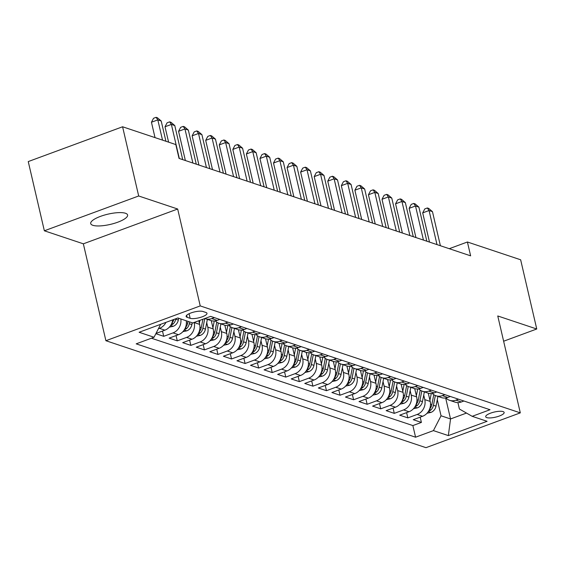 <?xml version="1.0" encoding="UTF-8"?>
<svg xmlns="http://www.w3.org/2000/svg" width="565" height="565" viewBox="0 0 565 565"><rect width="100%" height="100%" fill="white"/><g stroke="black" fill="none" stroke-linecap="round" stroke-linejoin="round"><path stroke-width="0.85" d="M125.472 213.259A18.935 5.262 166.9 0 0 104.101 215.173A18.935 5.262 166.9 0 0 90.711 223.571A18.935 5.262 166.9 0 0 92.837 225.301A18.935 5.262 166.9 0 0 114.201 223.38A18.935 5.262 166.9 0 0 127.598 214.99A18.935 5.262 166.9 0 0 125.472 213.259M503.083 411.588A9.471 2.627 166.9 0 0 492.398 412.549A9.471 2.627 166.9 0 0 485.702 416.744A9.471 2.627 166.9 0 0 486.762 417.613A9.471 2.627 166.9 0 0 497.447 416.652A9.471 2.627 166.9 0 0 504.142 412.457A9.471 2.627 166.9 0 0 503.083 411.588M105.895 340.716L425.975 447.671L520.309 412.867L200.229 305.912L105.895 340.716L83.352 243.819L177.678 209.015L138.686 195.984L44.352 230.788L83.352 243.819M44.352 230.788L28.25 161.576L122.584 126.772L138.686 195.984M155.862 333.689L163.716 336.316L162.494 331.048M186.245 320.779A11.837 10.361 -71.5 0 1 178.448 334.692L169.147 338.131L177.283 340.85L176.054 335.575M198.788 320.743L199.636 324.388A11.837 10.361 -71.5 0 1 192.015 339.226L182.707 342.658L190.843 345.377L189.621 340.109M211.275 320.673L213.196 328.922A11.837 10.361 -71.5 0 1 205.575 343.76L196.267 347.193L204.41 349.912L203.181 344.643M224.842 325.207L226.756 333.456A11.837 10.361 -71.5 0 1 219.135 348.287L209.834 351.727L217.97 354.446L216.741 349.177M238.402 329.734L240.323 337.983A11.837 10.361 -71.5 0 1 232.702 352.821L223.394 356.254L231.53 358.973L230.308 353.704M251.962 334.268L253.883 342.517A11.837 10.361 -71.5 0 1 246.262 357.355L236.954 360.788L245.097 363.507L243.868 358.238M265.529 338.802L267.443 347.051A11.837 10.361 -71.5 0 1 259.822 361.89L250.521 365.322L258.657 368.041L257.428 362.772M279.089 343.329L281.01 351.585A11.837 10.361 -71.5 0 1 273.389 366.417L264.081 369.849L272.217 372.568L270.995 367.299M292.649 347.863L294.57 356.112A11.837 10.361 -71.5 0 1 286.949 370.951L277.648 374.383L285.784 377.102L284.555 371.834M306.216 352.398L308.137 360.647A11.837 10.361 -71.5 0 1 300.516 375.485L291.208 378.917L299.344 381.636L298.122 376.368M319.776 356.925L321.697 365.181A11.837 10.361 -71.5 0 1 314.076 380.012L304.768 383.444L312.911 386.163L311.682 380.895M333.343 361.459L335.257 369.708A11.837 10.361 -71.5 0 1 327.636 384.546L318.335 387.978L326.471 390.698L325.242 385.429M346.903 365.993L348.824 374.242A11.837 10.361 -71.5 0 1 341.204 389.08L331.895 392.513L340.031 395.232L338.809 389.963M360.463 370.527L362.384 378.776A11.837 10.361 -71.5 0 1 354.764 393.607L345.455 397.047L353.598 399.766L352.369 394.49M374.03 375.054L375.944 383.303A11.837 10.361 -71.5 0 1 368.324 398.141L359.022 401.574L367.158 404.293L365.929 399.024M387.59 379.588L389.511 387.837A11.837 10.361 -71.5 0 1 381.891 402.675L372.582 406.108L380.718 408.827L379.496 403.558M401.15 384.122L403.071 392.371A11.837 10.361 -71.5 0 1 395.451 407.203L386.149 410.642L394.285 413.361L393.056 408.092M414.717 388.649L416.638 396.898A11.837 10.361 -71.5 0 1 409.011 411.737L399.709 415.169L407.845 417.888L406.616 412.62M122.584 126.772L175.814 144.562L179.034 158.405L470.631 255.839L467.41 241.997L449.253 248.699M187.149 317.311L190.137 318.314A9.174 2.55 166.9 0 0 200.483 317.382A9.174 2.55 166.9 0 0 206.974 313.314A9.174 2.55 166.9 0 0 205.943 312.48L202.955 311.485A9.174 2.55 166.9 0 0 192.609 312.41A9.174 2.55 166.9 0 0 186.118 316.478A9.174 2.55 166.9 0 0 187.149 317.311L186.676 315.27M457.904 402.591L459.394 409.011L472.171 416.32L490.017 409.731L210.625 316.379L192.785 322.961L177.862 317.975L139.11 332.269L154.033 337.256L136.186 343.845L415.572 437.204L433.419 430.615L441.039 415.784L450.538 418.955L466.492 413.064M472.171 416.32L487.094 421.306L448.342 435.601L433.419 430.615M423.729 395.126L424.774 399.617A11.837 10.361 108.5 0 1 417.154 414.456L407.845 417.888M428.277 393.184L430.198 401.433L424.774 399.617M410.162 390.592L411.207 395.09A11.837 10.361 108.5 0 1 403.587 409.922L394.285 413.361M396.602 386.057L397.647 390.556A11.837 10.361 108.5 0 1 390.027 405.395L380.718 408.827M383.042 381.53L384.087 386.022A11.837 10.361 108.5 0 1 376.467 400.86L367.158 404.293M369.475 376.996L370.52 381.495A11.837 10.361 108.5 0 1 362.9 396.326L353.598 399.766M355.915 372.462L356.96 376.961A11.837 10.361 108.5 0 1 349.339 391.799L340.031 395.232M342.348 367.935L343.4 372.427A11.837 10.361 108.5 0 1 335.772 387.265L326.471 390.698M328.788 363.401L329.833 367.9A11.837 10.361 108.5 0 1 322.212 382.731L312.911 386.163M315.228 358.867L316.273 363.366A11.837 10.361 108.5 0 1 308.652 378.204L299.344 381.636M301.661 354.34L302.706 358.832A11.837 10.361 108.5 0 1 295.085 373.67L285.784 377.102M288.101 349.806L289.146 354.304A11.837 10.361 108.5 0 1 281.525 369.136L272.217 372.568M274.541 345.272L275.586 349.77A11.837 10.361 108.5 0 1 267.965 364.609L258.657 368.041M260.974 340.744L262.019 345.236A11.837 10.361 108.5 0 1 254.398 360.075L245.097 363.507M247.413 336.21L248.459 340.702A11.837 10.361 108.5 0 1 240.838 355.54L231.53 358.973M233.846 331.676L234.899 336.175A11.837 10.361 108.5 0 1 227.271 351.006L217.97 354.446M220.286 327.142L221.332 331.641A11.837 10.361 108.5 0 1 213.711 346.479L204.41 349.912M206.726 322.615L207.772 327.107A11.837 10.361 108.5 0 1 200.151 341.945L190.843 345.377M194.176 322.446L194.205 322.58A11.837 10.361 108.5 0 1 186.584 337.411L177.283 340.85M172.713 319.875A11.837 10.361 108.5 0 1 164.888 330.165L155.989 333.449M165.955 322.368A11.837 10.361 108.5 0 1 159.464 328.35L158.405 328.738M151.434 338.216L412.867 425.572L421.405 422.422L420.183 417.154M430.198 401.433A11.837 10.361 -71.5 0 1 422.578 416.271L413.269 419.703L421.405 422.422M180.821 318.964A11.837 10.361 108.5 0 1 173.024 332.884L163.716 336.316M214.368 317.629L211.776 318.582A11.837 10.361 108.5 0 1 205.448 318.738A11.837 10.361 108.5 0 1 204.848 318.512M205.448 318.738L210.872 320.546A11.837 10.361 -71.5 0 0 217.2 320.397L219.799 319.437M227.935 322.156L225.336 323.116A11.837 10.361 108.5 0 1 219.008 323.265A11.837 10.361 108.5 0 1 215.279 320.899M219.008 323.265L224.439 325.08A11.837 10.361 -71.5 0 0 230.767 324.932L233.359 323.971M241.495 326.69L238.903 327.651A11.837 10.361 108.5 0 1 232.575 327.799A11.837 10.361 108.5 0 1 228.839 325.433M232.575 327.799L237.999 329.614A11.837 10.361 -71.5 0 0 244.327 329.459L246.919 328.505M255.062 331.224L252.463 332.178A11.837 10.361 108.5 0 1 246.135 332.333A11.837 10.361 108.5 0 1 242.406 329.967M246.135 332.333L251.559 334.141A11.837 10.361 -71.5 0 0 257.887 333.993L260.486 333.032M268.622 335.751L266.03 336.712A11.837 10.361 108.5 0 1 259.702 336.86A11.837 10.361 108.5 0 1 255.966 334.494M259.702 336.86L265.126 338.675A11.837 10.361 -71.5 0 0 271.454 338.527L274.046 337.566M282.182 340.285L279.59 341.246A11.837 10.361 108.5 0 1 273.262 341.394A11.837 10.361 108.5 0 1 269.526 339.028M273.262 341.394L278.686 343.209A11.837 10.361 -71.5 0 0 285.014 343.054L287.613 342.1M295.749 344.82L293.15 345.773A11.837 10.361 108.5 0 1 286.822 345.928A11.837 10.361 108.5 0 1 283.093 343.562M286.822 345.928L292.246 347.743A11.837 10.361 -71.5 0 0 298.574 347.588L301.173 346.635M309.309 349.354L306.717 350.307A11.837 10.361 108.5 0 1 300.389 350.462A11.837 10.361 108.5 0 1 296.653 348.089M300.389 350.462L305.813 352.27A11.837 10.361 -71.5 0 0 312.141 352.122L314.733 351.162M322.869 353.881L320.277 354.841A11.837 10.361 108.5 0 1 313.949 354.99A11.837 10.361 108.5 0 1 310.22 352.624M313.949 354.99L319.373 356.805A11.837 10.361 -71.5 0 0 325.701 356.649L328.3 355.696M336.436 358.415L333.837 359.368A11.837 10.361 108.5 0 1 327.509 359.524A11.837 10.361 108.5 0 1 323.78 357.158M327.509 359.524L332.94 361.339A11.837 10.361 -71.5 0 0 339.268 361.183L341.86 360.23M349.996 362.949L347.404 363.902A11.837 10.361 108.5 0 1 341.076 364.058A11.837 10.361 108.5 0 1 337.34 361.685M341.076 364.058L346.5 365.866A11.837 10.361 -71.5 0 0 352.828 365.717L355.42 364.757M363.563 367.476L360.964 368.436A11.837 10.361 108.5 0 1 354.636 368.585A11.837 10.361 108.5 0 1 350.907 366.219M354.636 368.585L360.06 370.4A11.837 10.361 -71.5 0 0 366.388 370.252L368.987 369.291M377.123 372.01L374.531 372.971A11.837 10.361 108.5 0 1 368.203 373.119A11.837 10.361 108.5 0 1 364.467 370.753M368.203 373.119L373.627 374.934A11.837 10.361 -71.5 0 0 379.955 374.779L382.547 373.825M390.683 376.544L388.091 377.498A11.837 10.361 108.5 0 1 381.763 377.653A11.837 10.361 108.5 0 1 378.027 375.287M381.763 377.653L387.187 379.461A11.837 10.361 -71.5 0 0 393.515 379.313L396.107 378.352M404.25 381.071L401.651 382.032A11.837 10.361 108.5 0 1 395.323 382.18A11.837 10.361 108.5 0 1 391.594 379.814M395.323 382.18L400.747 383.995A11.837 10.361 -71.5 0 0 407.075 383.847L409.674 382.886M417.81 385.605L415.219 386.566A11.837 10.361 108.5 0 1 408.891 386.714A11.837 10.361 108.5 0 1 405.154 384.348M408.891 386.714L414.315 388.529A11.837 10.361 -71.5 0 0 420.643 388.374L423.234 387.421M431.37 390.14L428.779 391.093A11.837 10.361 108.5 0 1 422.45 391.248A11.837 10.361 108.5 0 1 418.722 388.882M422.45 391.248L427.875 393.056A11.837 10.361 -71.5 0 0 434.202 392.908L436.802 391.948M444.938 394.667L442.339 395.627A11.837 10.361 108.5 0 1 436.011 395.775A11.837 10.361 108.5 0 1 432.282 393.409M436.011 395.775L441.442 397.591A11.837 10.361 -71.5 0 0 447.77 397.442L450.361 396.482M458.498 399.201L455.906 400.161A11.837 10.361 108.5 0 1 449.578 400.31A11.837 10.361 108.5 0 1 445.841 397.944M449.578 400.31L455.002 402.125A11.837 10.361 -71.5 0 0 461.33 401.969L463.922 401.016M503.634 341.218L536.75 329L520.648 259.787L467.41 241.997M536.75 329L497.758 315.969L520.309 412.867M177.678 209.015L200.229 305.912M445.651 397.972L450.538 418.955L448.342 435.601M437.289 399.66L441.039 415.784M160.679 324.317L154.033 337.256M412.867 425.572L415.572 437.204M162.529 140.12L157.819 119.886L161.209 121.016L165.919 141.257M155.022 137.613L151.448 122.238L157.819 119.886L156.088 117.329L157.444 117.788L161.209 121.016M151.448 122.238L153.539 118.276L156.088 117.329M179.31 158.497L171.379 124.42L174.769 125.55L182.7 159.627M168.589 142.147L165.008 126.772L171.379 124.42L169.648 121.863L171.004 122.315L174.769 125.55M165.008 126.772L167.099 122.803L169.648 121.863M192.877 163.031L184.946 128.947L188.336 130.084L196.267 164.161M185.369 160.524L178.568 131.299L184.946 128.947L183.208 126.398L184.564 126.85L188.336 130.084M178.568 131.299L180.659 127.337L183.208 126.398M206.437 167.558L198.506 133.481L201.896 134.618L209.827 168.695M198.929 165.051L192.135 135.833L198.506 133.481L196.775 130.932L198.131 131.384L201.896 134.618M192.135 135.833L194.226 131.871L196.775 130.932M219.997 172.092L212.066 138.015L215.463 139.145L223.387 173.229M212.496 169.585L205.695 140.367L212.066 138.015L210.335 135.459L211.691 135.911L215.463 139.145M205.695 140.367L207.786 136.398L210.335 135.459M169.309 327.163L173.349 326.273A7.839 6.865 -71.5 0 0 178.321 320.051L178.674 318.243M170.92 325.016L172.608 324.359A7.839 6.865 -71.5 0 0 175.743 319.19L175.835 318.724M173.928 319.43A7.839 6.865 108.5 0 1 171.93 322.954M182.876 331.697L186.916 330.8A7.839 6.865 -71.5 0 0 191.881 324.585L192.241 322.777M184.48 329.55L186.168 328.894A7.839 6.865 -71.5 0 0 189.303 323.724L189.663 321.916M188.032 321.372L187.679 323.18A7.839 6.865 108.5 0 1 185.489 327.488M196.436 336.231L200.476 335.335A7.839 6.865 -71.5 0 0 205.448 329.113L207.362 319.373M199.367 323.258L199.946 320.313M198.047 334.085L199.735 333.428A7.839 6.865 -71.5 0 0 202.87 328.251L204.777 318.533M202.913 319.225L201.239 327.707A7.839 6.865 108.5 0 1 199.049 332.022M210.003 340.759L214.043 339.869A7.839 6.865 -71.5 0 0 219.008 333.647L220.922 323.907M212.934 327.792L214.269 321.005M211.607 338.612L213.295 337.962A7.839 6.865 -71.5 0 0 216.43 332.785L218.351 323.018M216.783 322.17L214.806 332.241A7.839 6.865 108.5 0 1 212.617 336.549M233.564 176.626L225.633 142.55L229.023 143.68L236.954 177.756M226.056 174.119L219.255 144.894L225.633 142.55L223.902 139.993L225.258 140.445L229.023 143.68M219.255 144.894L221.353 140.932L223.902 139.993M223.563 345.293L227.603 344.396A7.839 6.865 -71.5 0 0 232.568 338.181L234.489 328.442M226.494 332.326L227.829 325.539M225.174 343.146L226.862 342.489A7.839 6.865 -71.5 0 0 229.997 337.319L231.911 327.552M230.351 326.697L228.366 336.775A7.839 6.865 108.5 0 1 226.177 341.083M247.124 181.16L239.193 147.077L242.583 148.214L250.514 182.29M239.624 178.646L232.822 149.428L239.193 147.077L237.462 144.527L238.818 144.979L242.583 148.214M232.822 149.428L234.913 145.466L237.462 144.527M237.123 349.827L241.163 348.93A7.839 6.865 -71.5 0 0 246.135 342.708L248.049 332.969M240.061 336.853L241.389 330.073M238.734 347.68L240.422 347.023A7.839 6.865 -71.5 0 0 243.557 341.846L245.478 332.079M243.911 331.231L241.926 341.302A7.839 6.865 108.5 0 1 239.744 345.618M260.684 185.687L252.76 151.611L256.15 152.741L264.081 186.824M253.184 183.18L246.382 153.963L252.76 151.611L251.022 149.054L252.378 149.513L256.15 152.741M246.382 153.963L248.473 150L251.022 149.054M250.691 354.354L254.73 353.464A7.839 6.865 -71.5 0 0 259.695 347.242L261.609 337.503M253.621 341.387L254.956 334.6M252.294 352.214L253.982 351.557A7.839 6.865 -71.5 0 0 257.117 346.38L259.038 336.613M257.471 335.765L255.493 345.837A7.839 6.865 108.5 0 1 253.304 350.145M274.251 190.221L266.32 156.145L269.71 157.275L277.641 191.351M266.744 187.714L259.949 158.497L266.32 156.145L264.589 153.588L265.946 154.04L269.71 157.275M259.949 158.497L262.04 154.528L264.589 153.588M264.251 358.888L268.29 357.991A7.839 6.865 -71.5 0 0 273.262 351.776L275.176 342.037M267.181 345.921L268.516 339.134M265.861 356.741L267.549 356.084A7.839 6.865 -71.5 0 0 270.684 350.914L272.605 341.147M271.038 340.292L269.053 350.371A7.839 6.865 108.5 0 1 266.864 354.679M287.811 194.756L279.88 160.672L283.27 161.809L291.201 195.886M280.311 192.248L273.509 163.024L279.88 160.672L278.149 158.122L279.505 158.574L283.27 161.809M273.509 163.024L275.6 159.062L278.149 158.122M301.378 199.283L293.447 165.206L296.837 166.336L304.768 200.42M293.871 196.775L287.069 167.558L293.447 165.206L291.71 162.649L293.065 163.108L296.837 166.336M287.069 167.558L289.16 163.596L291.71 162.649M314.938 203.817L307.007 169.74L310.397 170.87L318.328 204.947M307.431 201.31L300.637 172.092L307.007 169.74L305.277 167.184L306.633 167.636L310.397 170.87M300.637 172.092L302.727 168.123L305.277 167.184M328.498 208.351L320.567 174.267L323.964 175.404L331.888 209.481M320.998 205.844L314.197 176.619L320.567 174.267L318.837 171.718L320.193 172.17L323.964 175.404M314.197 176.619L316.287 172.657L318.837 171.718M342.065 212.878L334.134 178.801L337.524 179.931L345.455 214.015M334.558 210.371L327.757 181.153L334.134 178.801L332.404 176.245L333.76 176.704L337.524 179.931M327.757 181.153L329.854 177.191L332.404 176.245M355.625 217.412L347.694 183.335L351.084 184.465L359.015 218.542M348.125 214.905L341.324 185.687L347.694 183.335L345.964 180.779L347.32 181.231L351.084 184.465M341.324 185.687L343.414 181.718L345.964 180.779M369.185 221.946L361.261 187.863L364.651 189L372.582 223.076M361.685 219.439L354.884 190.214L361.261 187.863L359.524 185.313L360.88 185.765L364.651 189M354.884 190.214L356.974 186.252L359.524 185.313M382.752 226.473L374.821 192.397L378.211 193.534L386.142 227.61M375.245 223.966L368.444 194.748L374.821 192.397L373.091 189.847L374.447 190.299L378.211 193.534M368.444 194.748L370.541 190.786L373.091 189.847M396.312 231.007L388.381 196.931L391.771 198.061L399.702 232.144M388.812 228.5L382.011 199.283L388.381 196.931L386.651 194.374L388.007 194.826L391.771 198.061M382.011 199.283L384.101 195.313L386.651 194.374M409.879 235.541L401.948 201.465L405.338 202.595L413.269 236.671M402.372 233.034L395.571 203.81L401.948 201.465L400.211 198.908L401.567 199.36L405.338 202.595M395.571 203.81L397.661 199.848L400.211 198.908M423.439 240.076L415.508 205.992L418.898 207.129L426.829 241.206M415.932 237.561L409.138 208.344L415.508 205.992L413.778 203.442L415.134 203.894L418.898 207.129M409.138 208.344L411.228 204.382L413.778 203.442M277.811 363.422L281.85 362.525A7.839 6.865 -71.5 0 0 286.822 356.303L288.736 346.564M280.748 350.455L282.083 343.668M279.421 361.275L281.109 360.618A7.839 6.865 -71.5 0 0 284.244 355.442L286.165 345.681M284.598 344.827L282.62 354.898A7.839 6.865 108.5 0 1 280.431 359.213M291.378 367.956L295.417 367.059A7.839 6.865 -71.5 0 0 300.382 360.837L302.296 351.098M294.309 354.982L295.643 348.195M292.981 365.809L294.669 365.152A7.839 6.865 -71.5 0 0 297.804 359.976L299.725 350.208M298.158 349.361L296.18 359.432A7.839 6.865 108.5 0 1 293.991 363.74M304.938 372.483L308.977 371.593A7.839 6.865 -71.5 0 0 313.949 365.371L315.863 355.632M307.869 359.517L309.203 352.73M306.548 370.336L308.236 369.68A7.839 6.865 -71.5 0 0 311.372 364.51L313.293 354.742M311.725 353.888L309.74 363.966A7.839 6.865 108.5 0 1 307.551 368.274M318.505 377.017L322.544 376.12A7.839 6.865 -71.5 0 0 327.509 369.898L329.423 360.159M321.436 364.051L322.77 357.264M320.108 374.87L321.796 374.214A7.839 6.865 -71.5 0 0 324.932 369.044L326.853 359.276M325.285 358.422L323.307 368.5A7.839 6.865 108.5 0 1 321.118 372.808M332.065 381.552L336.104 380.655A7.839 6.865 -71.5 0 0 341.069 374.433L342.99 364.693M334.996 368.578L336.33 361.791M333.675 379.405L335.363 378.748A7.839 6.865 -71.5 0 0 338.499 373.571L340.413 363.804M338.852 362.956L336.867 373.027A7.839 6.865 108.5 0 1 334.678 377.342M345.625 386.079L349.664 385.189A7.839 6.865 -71.5 0 0 354.636 378.967L356.55 369.227M348.556 373.112L349.89 366.325M347.235 383.932L348.923 383.282A7.839 6.865 -71.5 0 0 352.059 378.105L353.98 368.338M352.412 367.483L350.427 377.561A7.839 6.865 108.5 0 1 348.238 381.869M359.192 390.613L363.231 389.716A7.839 6.865 -71.5 0 0 368.196 383.501L370.11 373.755M362.123 377.646L363.457 370.859M360.795 388.466L362.483 387.809A7.839 6.865 -71.5 0 0 365.619 382.639L367.54 372.872M365.972 372.017L363.994 382.095A7.839 6.865 108.5 0 1 361.805 386.404M372.752 395.147L376.791 394.25A7.839 6.865 -71.5 0 0 381.763 388.028L383.677 378.289M375.683 382.173L377.017 375.393M374.362 393L376.05 392.343A7.839 6.865 -71.5 0 0 379.186 387.166L381.107 377.399M379.539 376.551L377.554 386.622A7.839 6.865 108.5 0 1 375.365 390.938M386.312 399.674L390.351 398.784A7.839 6.865 -71.5 0 0 395.323 392.562L397.237 382.823M389.25 386.707L390.584 379.92M387.922 397.527L389.61 396.877A7.839 6.865 -71.5 0 0 392.746 391.7L394.667 381.933M393.099 381.085L391.121 391.157A7.839 6.865 108.5 0 1 388.932 395.465M399.879 404.208L403.918 403.311A7.839 6.865 -71.5 0 0 408.883 397.096L410.797 387.357M402.81 391.241L404.145 384.454M401.482 402.061L403.17 401.404A7.839 6.865 -71.5 0 0 406.306 396.235L408.227 386.467M406.659 385.613L404.681 395.691A7.839 6.865 108.5 0 1 402.492 399.999M413.439 408.742L417.479 407.845A7.839 6.865 -71.5 0 0 422.45 401.623L424.364 391.884M416.37 395.768L417.705 388.988M415.049 406.595L416.737 405.938A7.839 6.865 -71.5 0 0 419.873 400.762L421.794 390.994M420.226 390.147L418.241 400.218A7.839 6.865 108.5 0 1 416.052 404.533M436.999 244.603L429.068 210.526L432.465 211.656L440.389 245.74M429.499 242.095L422.698 212.878L429.068 210.526L427.338 207.969L428.694 208.429L432.465 211.656M422.698 212.878L424.788 208.916L427.338 207.969M427.006 413.269L431.039 412.379A7.839 6.865 -71.5 0 0 436.011 406.157L437.924 396.418M429.937 400.303L431.272 393.515M428.609 411.129L430.297 410.473A7.839 6.865 -71.5 0 0 433.433 405.296L435.354 395.528M433.786 394.681L431.808 404.752A7.839 6.865 108.5 0 1 429.619 409.06M416.638 396.898L411.207 395.09M403.071 392.371L397.647 390.556M389.511 387.837L384.087 386.022M375.944 383.303L370.52 381.495M362.384 378.776L356.96 376.961M348.824 374.242L343.4 372.427M335.257 369.708L329.833 367.9M321.697 365.181L316.273 363.366M308.137 360.647L302.706 358.832M294.57 356.112L289.146 354.304M281.01 351.585L275.586 349.77M267.443 347.051L262.019 345.236M253.883 342.517L248.459 340.702M240.323 337.983L234.899 336.175M226.756 333.456L221.332 331.641M213.196 328.922L207.772 327.107M199.636 324.388L194.205 322.58M164.888 330.165L159.464 328.35M422.578 416.271L417.154 414.456M409.011 411.737L403.587 409.922M395.451 407.203L390.027 405.395M381.891 402.675L376.467 400.86M368.324 398.141L362.9 396.326M354.764 393.607L349.339 391.799M341.204 389.08L335.772 387.265M327.636 384.546L322.212 382.731M314.076 380.012L308.652 378.204M300.516 375.485L295.085 373.67M286.949 370.951L281.525 369.136M273.389 366.417L267.965 364.609M259.822 361.89L254.398 360.075M246.262 357.355L240.838 355.54M232.702 352.821L227.271 351.006M219.135 348.287L213.711 346.479M205.575 343.76L200.151 341.945M192.015 339.226L186.584 337.411M178.448 334.692L173.024 332.884M217.2 320.397L211.776 318.582M230.767 324.932L225.336 323.116M244.327 329.459L238.903 327.651M257.887 333.993L252.463 332.178M271.454 338.527L266.03 336.712M285.014 343.054L279.59 341.246M298.574 347.588L293.15 345.773M312.141 352.122L306.717 350.307M325.701 356.649L320.277 354.841M339.268 361.183L333.837 359.368M352.828 365.717L347.404 363.902M366.388 370.252L360.964 368.436M379.955 374.779L374.531 372.971M393.515 379.313L388.091 377.498M407.075 383.847L401.651 382.032M420.643 388.374L415.219 386.566M434.202 392.908L428.779 391.093M447.77 397.442L442.339 395.627M461.33 401.969L455.906 400.161M189.07 313.737L190.137 318.314M170.644 325.454L173.194 326.309M175.743 319.19L178.321 320.051M172.205 322.643L172.608 324.359M184.211 329.988L186.754 330.843M189.303 323.724L191.881 324.585M186.394 322.749L187.679 323.18M185.772 327.17L186.168 328.894M197.771 334.522L200.314 335.37M202.87 328.251L205.448 329.113M199.954 327.276L201.239 327.707M199.332 331.704L199.735 333.428M211.331 339.057L213.881 339.904M216.43 332.785L219.008 333.647M213.514 331.81L214.806 332.241M212.892 336.239L213.295 337.962M224.898 343.584L227.441 344.438M229.997 337.319L232.568 338.181M227.081 336.345L228.366 336.775M226.459 340.766L226.862 342.489M238.458 348.118L241.001 348.965M243.557 341.846L246.135 342.708M240.641 340.872L241.926 341.302M240.019 345.3L240.422 347.023M252.025 352.652L254.568 353.499M257.117 346.38L259.695 347.242M254.201 345.406L255.493 345.837M253.586 349.834L253.982 351.557M265.585 357.179L268.128 358.033M270.684 350.914L273.262 351.776M267.768 349.94L269.053 350.371M267.146 354.368L267.549 356.084M279.145 361.713L281.695 362.561M284.244 355.442L286.822 356.303M281.328 354.474L282.62 354.898M280.706 358.895L281.109 360.618M292.712 366.247L295.255 367.095M297.804 359.976L300.382 360.837M294.895 359.001L296.18 359.432M294.273 363.429L294.669 365.152M306.272 370.774L308.815 371.629M311.372 364.51L313.949 365.371M308.455 363.535L309.74 363.966M307.833 367.963L308.236 369.68M319.832 375.308L322.382 376.156M324.932 369.044L327.509 369.898M322.015 368.069L323.307 368.5M321.393 372.49L321.796 374.214M333.399 379.842L335.942 380.69M338.499 373.571L341.069 374.433M335.582 372.596L336.867 373.027M334.96 377.025L335.363 378.748M346.959 384.37L349.502 385.224M352.059 378.105L354.636 378.967M349.142 377.13L350.427 377.561M348.52 381.559L348.923 383.282M360.519 388.904L363.069 389.758M365.619 382.639L368.196 383.501M362.702 381.665L363.994 382.095M362.087 386.086L362.483 387.809M374.087 393.438L376.629 394.285M379.186 387.166L381.763 388.028M376.269 386.192L377.554 386.622M375.647 390.62L376.05 392.343M387.647 397.972L390.196 398.819M392.746 391.7L395.323 392.562M389.829 390.726L391.121 391.157M389.207 395.154L389.61 396.877M401.214 402.499L403.756 403.354M406.306 396.235L408.883 397.096M403.396 395.26L404.681 395.691M402.774 399.681L403.17 401.404M414.774 407.033L417.316 407.881M419.873 400.762L422.45 401.623M416.956 399.787L418.241 400.218M416.334 404.215L416.737 405.938M428.334 411.567L430.883 412.415M433.433 405.296L436.011 406.157M430.516 404.321L431.808 404.752M429.894 408.749L430.297 410.473"/></g></svg>
